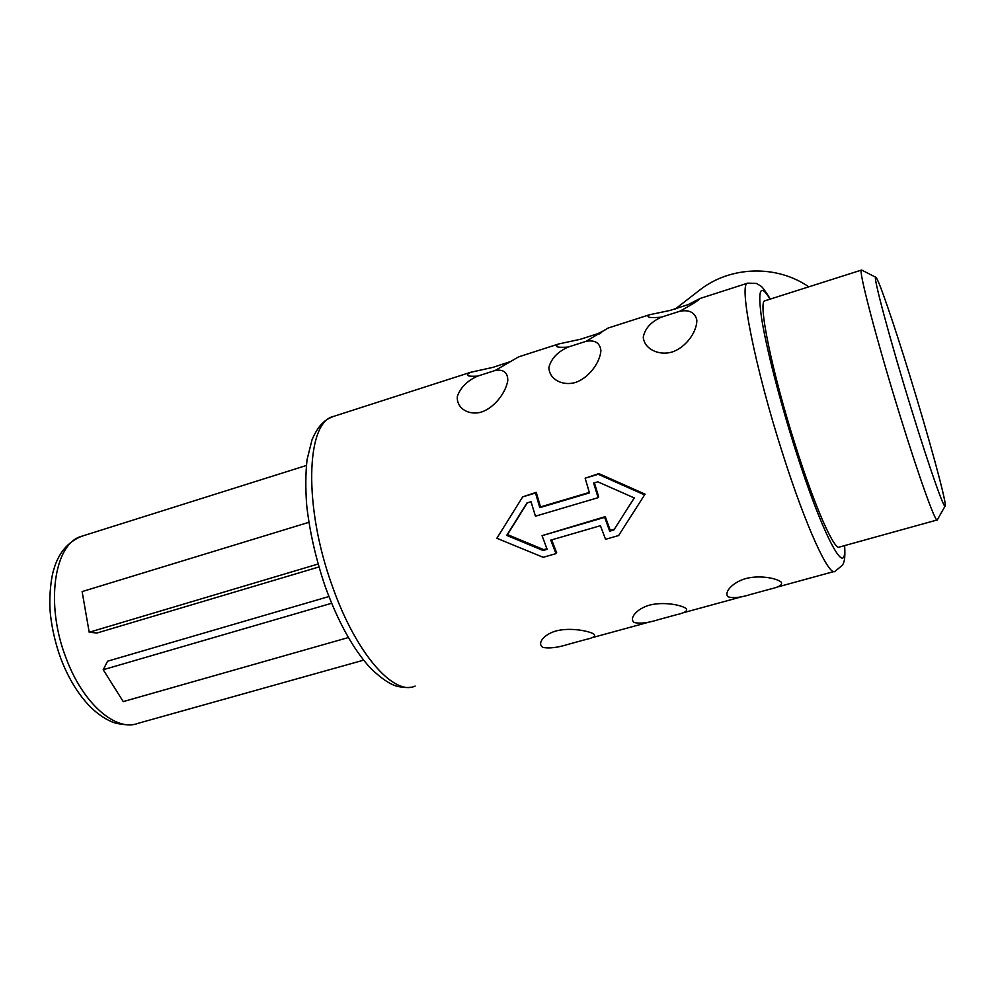 <?xml version="1.0" encoding="UTF-8"?>
<svg xmlns="http://www.w3.org/2000/svg" width="995" height="995" viewBox="0 0 995 995"><rect width="100%" height="100%" fill="white"/><g stroke="black" fill="none" stroke-linecap="round" stroke-linejoin="round"><path stroke-width="1.49" d="M585.135 478.197L598.219 474.279L644.586 494.901L618.616 535.546L605.545 539.315L600.433 525.696L550.782 540.136L555.981 553.618L543.17 557.312L496.853 538.283L522.686 496.878L535.509 493.035L539.8 507.649L589.475 492.911L585.135 478.197L598.828 473.595L645.096 494.179L644.586 494.901M526.952 502.948L506.729 535.385L543.059 550.484L547.126 549.302L542.051 535.658L604.674 517.375L609.686 531.193L613.853 529.987L634.275 497.935L597.808 481.829L593.642 483.072L598.107 497.674L535.447 516.181L531.031 501.729L526.952 502.948M598.828 473.595L598.219 474.279M522.686 496.878L536.23 492.326L540.509 506.903L589.326 492.425M679.933 311.211C692.072 304.482 698.801 300.241 700.094 298.463L688.142 304.632L670.207 310.403L649.461 314.756C645.556 317.318 649.511 318.126 661.314 317.181C650.954 321.87 644.934 328.537 643.255 337.193C644.275 349.046 658.814 355.999 672.185 351.994C685.518 347.591 696.935 332.392 696.848 320.116C695.045 312.505 689.411 309.532 679.933 311.211L661.314 317.181M604.972 330.091L597.796 333.673L580.359 339.283L558.742 343.947C553.867 346.795 556.989 347.84 568.12 347.081C557.735 351.757 551.342 358.474 548.917 367.242C548.892 379.244 562.461 386.334 575.421 382.466C588.356 378.187 599.985 363.1 600.905 350.675C599.985 342.914 595.072 339.78 586.192 341.285L608.02 328.089M511.368 361.272L493.01 367.354L470.585 372.317C464.789 375.451 467.14 376.719 477.6 376.122C467.215 380.774 460.461 387.54 457.327 396.42C456.332 408.559 468.993 415.761 481.555 412.017C494.117 407.851 505.908 392.888 507.811 380.339C507.699 372.428 503.47 369.145 495.162 370.488L518.631 356.857M594.401 482.849L598.704 496.953L598.107 497.674M527.3 502.836L507.487 534.601L543.767 549.65L546.914 548.742M586.192 341.285L568.12 347.081M495.162 370.488L477.6 376.122M540.509 506.903L539.8 507.649M536.23 492.326L535.509 493.035M551.665 539.875L556.665 552.772L555.981 553.618M769.769 589.214C778.923 587.174 782.754 584.824 781.249 582.15C776.112 577.908 759.11 574.998 745.74 578.568C732.531 582.349 723.726 592.336 727.979 596.751C732.942 598.443 740.703 597.622 751.262 594.276L769.769 589.214M676.575 614.699C685.145 612.808 688.241 610.669 685.866 608.293C679.66 604.425 662.421 601.701 649.436 605.159C636.626 608.828 628.828 618.417 634.138 622.472C639.872 623.902 648.031 622.957 658.603 619.611L676.575 614.699M586.03 639.449C594.052 637.708 596.453 635.78 593.244 633.678C586.043 630.158 568.593 627.596 555.969 630.967C543.556 634.524 536.691 643.74 542.996 647.446C549.439 648.64 557.971 647.571 568.568 644.225L586.03 639.449M542.051 535.658L605.258 516.616L610.271 530.397L614.338 529.216M543.767 549.65L543.059 550.484M507.487 534.601L506.729 535.385M605.258 516.616L604.674 517.375M610.271 530.397L609.686 531.193M619.176 534.738L618.616 535.546M765.18 300.714L764.919 300.788C757.506 300.876 772.108 372.752 795.627 446.133C815.253 508.196 834.992 552.138 839.693 546.964L937.004 520.012M937.365 519.912C936.046 524.228 919.492 478.62 899.965 415.412C876.732 340.638 857.976 268.849 861.471 270.068L861.832 270.118M909.691 375.239C928.497 436.108 946.357 501.094 945.25 505.808C944.976 511.753 929.939 469.391 911.669 410.064C890.015 340.153 872.267 273.662 875.824 277.282C878.1 277.63 893.597 322.865 909.691 375.239M808.798 286.834C776.647 264.633 730.939 266.038 700.555 289.421L698.415 291.087M318.052 564.041L89.202 632.26L97.037 632.994L318.897 566.976M308.848 522.325L82.125 591.59L89.202 632.26M331.621 603.269L103.219 669.722L107.572 661.202L328.91 596.527M348.374 637.546L123.243 701.599L103.219 669.722M844.643 545.596C845.476 560.098 843.947 562.287 842.516 565.148L835.153 571.229C829.332 577.585 805.875 526.803 782.704 453.757C754.857 367.242 738.414 283.065 747.643 283.165L747.917 283.077M415.139 686.077C393.846 696.301 355.812 653.392 332.305 586.067C303.301 506.592 306.099 422.502 333.25 416.507L334.084 416.246M844.357 545.67C847.603 581.752 822.79 536.442 794.943 448.235C779.408 399.368 766.2 347.541 761.598 318.251C757.506 289.259 760.329 282.891 770.055 299.159M363.61 660.158L138.28 723.265C116.129 732.221 82.896 703.875 66.043 657.981C44.962 604.139 54.227 543.531 81.49 536.33L82.709 535.957M411.059 687.147C408.149 687.806 403.933 687.62 398.41 686.6C390.911 685.033 381.582 678.851 370.438 668.068C353.3 649.349 338.263 622.298 325.34 586.926C315.912 559.19 309.694 532.002 306.696 505.348C305.428 488.508 305.552 473.272 307.057 459.64L312.057 439.69C319.768 421.681 327.865 418.808 333.25 416.507L470.585 372.317M518.407 356.931L558.742 343.947M607.945 328.114L649.461 314.756M700.094 298.463L747.643 283.165L756.25 283.339L760.789 286.025C762.195 286.722 765.366 291.075 770.341 299.072M601.639 332.38L599.301 333.922M593.43 637.322L649.834 621.9M683.913 612.584L742.581 596.54M777.033 587.125L833.997 571.54M945.039 506.169L937.489 519.564M875.824 277.282L861.695 270.055M764.919 300.788L861.471 270.068M674.821 309.345L700.555 289.421M134.524 724.273C131.24 725.529 117.746 724.646 111.477 721.649C104.201 718.477 97.187 713.577 90.433 706.947C78.418 694.697 68.58 678.665 60.906 658.827M60.844 658.64C55.745 644.549 52.325 630.258 50.583 615.768C48.407 597.858 51.367 576.254 53.842 569.351C58.444 553.145 67.66 542.138 81.49 536.33L306.348 465.486"/></g></svg>
